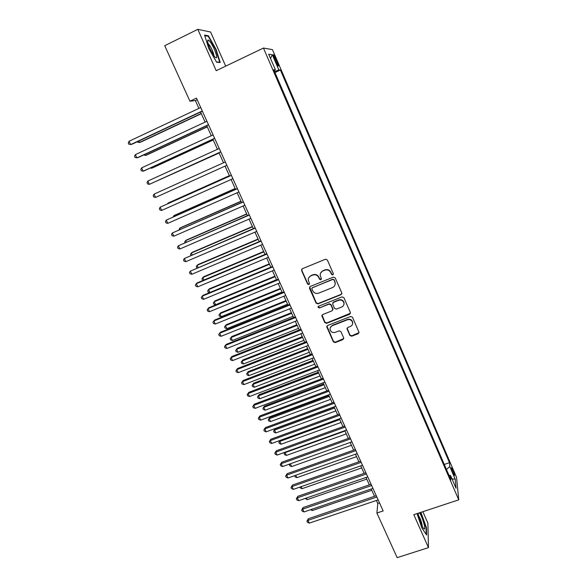 <?xml version="1.0" encoding="UTF-8"?>
<svg xmlns="http://www.w3.org/2000/svg" width="587" height="587" viewBox="0 0 587 587"><rect width="100%" height="100%" fill="white"/><g stroke="black" fill="none" stroke-linecap="round" stroke-linejoin="round"><path stroke-width="0.88" d="M332.814 274.885L333.328 273.615L327.348 259.975L325.484 259.219L302.29 268.751L301.579 270.556L307.603 284.064L308.894 284.585L309.474 283.69L308.241 279.984C308.256 278.055 309.144 276.682 310.905 275.853L312.827 275.068C315.432 274.298 317.398 275.105 318.748 277.475L319.519 279.229L320.818 279.75L321.405 278.818L320.179 275.244C320.15 273.256 321.052 271.832 322.865 270.974L324.802 270.181C327.421 269.411 329.402 270.211 330.745 272.595L331.516 274.356L332.814 274.885M320.685 272.926L323.019 270.666L324.949 269.873C327.561 269.103 329.542 269.903 330.885 272.28L331.655 274.041L332.954 274.562L333.387 274.202M301.747 269.162L301.762 270.247L307.779 283.734L309.444 283.976M308.828 277.636L311.073 275.538L312.996 274.753C315.593 273.99 317.56 274.789 318.902 277.152L319.673 278.906L321.375 279.111M452.819 469.791L451.638 467.634C451.176 467.802 451.682 469.747 453.149 473.467L454.323 475.617C454.778 475.433 454.279 473.489 452.819 469.791M349.881 335.471L351.708 336.219L358.195 333.709L359.031 332.33L352.464 317.229L350.622 316.474L327.575 325.514L326.746 326.805L333.372 341.854L335.192 342.595L342.955 339.602L343.681 337.87L340.908 331.604L339.081 330.863L335.221 332.367C332.433 332.968 330.708 331.919 330.048 329.204C330.011 327.568 330.752 326.409 332.271 325.719L347.438 319.783C350.16 319.159 351.892 320.164 352.626 322.799C352.721 324.508 351.973 325.734 350.38 326.46L347.842 327.451L347.005 328.801L349.881 335.471L349.984 335.067L351.811 335.808L359.039 332.572M225.702 66.14L210.608 32.021L197.812 29.35L216.207 70.697L263.446 48.046L458.741 499.838L413.798 514.682L428.466 547.634L397.164 557.65L376.905 513.031L383.157 510.947L196.462 98.117L189.931 101.213L195.376 100.59L198.905 108.382M197.812 29.35L164.727 45.698L189.931 101.213M341.047 294.674L341.788 292.891L335.192 277.871L333.343 277.115L310.193 286.493L309.481 288.276L316.114 303.149L317.949 303.897L341.047 294.674L341.876 293.683M343.872 297.638L350.395 312.519L349.661 314.28L326.607 323.334L324.78 322.593L321.859 315.835L322.696 314.544L332.015 310.853L332.741 309.092L330.877 304.88L329.036 304.132L319.328 307.999L317.963 307.148L318.543 306.245L342.023 296.89L343.872 297.638M274.525 58.817L278.135 66.03C278.766 66.368 278.465 65.018 277.218 61.98L273.601 54.774C272.97 54.415 273.278 55.765 274.525 58.817M263.446 48.046L272.456 49.638L456.547 477.341L458.741 499.838M444.286 464.449L449.481 462.673L280.395 70.007L278.862 69.948L274.569 71.651M449.481 462.673L449.811 466.636L455.211 479.175L456.07 488.318L450.545 475.521L450.897 479.755L273.755 69.758L275.406 69.816L268.677 54.231L272.309 54.745L278.862 69.948M428.466 547.634L427.886 523.09L422.845 511.695M376.414 500.462L377.786 503.492L376.905 513.031M200.563 112.036L205.12 122.111M206.734 125.684L211.291 135.744M212.876 139.244L217.432 149.296M218.973 152.715L223.53 162.768L161.997 190.548L223.53 162.768M225.048 166.121L229.561 176.1M231.102 179.49L235.563 189.352M237.111 192.778L241.528 202.522M243.091 205.986L247.45 215.612M249.035 219.105L253.342 228.629M254.941 232.151L259.197 241.558M260.811 245.124L265.023 254.42M266.645 258.009L270.805 267.195M272.449 270.827L276.558 279.904M278.216 283.558L282.274 292.531M283.947 296.222L287.96 305.086M289.64 308.806L293.61 317.567M295.305 321.316L299.223 329.967M300.933 333.754L304.807 342.302M306.531 346.117L310.362 354.563M312.101 358.408L315.879 366.758M317.633 370.624L321.368 378.872M323.129 382.768L326.82 390.927M328.595 394.846L332.242 402.902M334.032 406.857L337.635 414.811M339.44 418.795L342.999 426.654M344.811 430.66L348.326 438.43M350.153 442.459L353.631 450.134M355.465 454.199L358.899 461.778M360.748 465.858L364.138 473.349M365.995 477.458L369.348 484.862M371.219 488.993L374.528 496.301M197.188 99.731L195.376 100.59M379.525 502.912L377.786 503.492M274.965 72.561L280.395 70.007M274.107 70.572L275.406 69.816M450.545 475.521L448.982 475.331M446.436 469.424L449.811 466.636M270.512 58.487L272.309 54.745M455.211 479.175L452.019 478.933M208.73 48.464L216.64 62.266L220.213 62.493L216.111 49.411L208.378 35.792L204.57 35.073L208.73 48.464M417.049 513.61L421.811 527.852L426.588 535.014L426.441 527.676L420.916 512.334M207.556 36.196L208.378 35.792M426.059 527.801L426.441 527.676M309.606 286.962L316.276 302.789L318.103 303.538L341.172 294.322M334.003 280.006L332.704 279.478L312.387 287.696L311.807 288.599L312.71 290.778C314.045 293.126 316.004 293.926 318.594 293.17L332.469 287.593C334.341 286.713 335.236 285.26 335.162 283.213L334.135 279.683L332.704 279.478M312.005 287.982L332.836 279.155M334.95 285.003L335.294 282.883L334.81 281.855M334.135 279.683L334.942 281.525M322.043 315.094L324.927 322.204L326.754 322.945L350.498 313.216M332.829 309.885L332.873 308.725L331.009 304.521L329.175 303.772L319.328 307.999M318.132 306.561L319.482 307.632M341.737 307.008C343.314 306.275 344.07 305.057 343.989 303.34C343.27 300.654 341.524 299.627 338.772 300.265L333.401 302.4L332.675 304.169L334.531 308.38L336.373 309.129L341.737 307.008M343.894 304.602L344.107 302.98C343.38 300.295 341.649 299.275 338.89 299.906L338.772 300.265M332.719 302.995L333.533 302.041L338.89 299.906M347.115 328.126L349.984 335.067M352.582 323.87L352.728 322.41C351.995 319.776 350.27 318.778 347.548 319.394L347.438 319.783M330.298 327.634L332.403 325.33L347.548 319.394M326.908 326.093L333.504 341.443L335.316 342.184L343.784 338.53M138.745 141.056L139.412 142.487L140.476 142.23L201.312 113.702M137.475 141.658L137.718 142.171L139.412 142.487L201.224 113.504M202.273 110.972L130.63 144.615L129.052 141.269L200.717 107.531M202.376 111.192L131.759 144.343L128.891 144.285L128.26 142.949L129.052 141.269M214.358 49.345C211.533 43.321 209.39 40.209 207.937 40.011C207.211 40.863 207.915 43.79 210.051 48.794L214.578 56.741C217.506 59.522 217.432 57.056 214.358 49.345M213.785 55.67C213.888 54.628 213.352 52.735 212.164 49.998C210.704 46.813 209.405 44.737 208.282 43.768L208.136 43.68M204.753 35.675L208.246 36.328L215.745 49.521L219.721 62.2L216.486 61.987M219.245 62.427L219.721 62.2M418.267 513.207C418.054 516.017 421.407 525.857 423.425 528.329L424.313 529.048C426.111 529.357 421.936 515.591 419.426 512.825M420.556 512.451L426.052 527.537L426.184 534.405M422.236 526.348C421.818 522.511 420.586 518.952 418.546 515.672M144.996 154.366L145.488 155.408L146.523 155.1L207.284 126.895M143.727 154.953L145.488 155.408L207.218 126.748M151.211 167.596L151.519 168.249L152.525 167.897L213.22 140.007M150.316 168.007L151.519 168.249L213.184 139.911M157.389 180.745L219.127 153.038M157.015 180.913L219.105 153.002M208.473 124.686L136.918 157.932L135.348 154.616L206.932 121.267M208.546 124.84L138.018 157.609L135.171 157.587L134.548 156.259L135.348 154.616M214.637 138.312L143.169 171.177L141.606 167.875L213.103 134.915M214.681 138.407L144.241 170.802L143.169 171.177L141.416 170.81L140.799 169.489L141.606 167.875M220.763 151.85L149.377 184.34L147.829 181.053L219.237 148.474M220.778 151.894L149.377 184.34L147.63 183.951L147.007 182.645L147.829 181.053M155.555 197.415L153.801 197.019L153.185 195.713L154.014 194.158L225.335 161.953L154.014 194.158L155.555 197.415L226.846 165.314M229.37 175.667L168.873 202.706L167.933 203.19L168.109 203.557M229.392 175.718L167.933 203.19L167.603 203.784M231.366 175.3L160.156 207.182L231.388 175.352M161.689 210.425L159.935 210.007L159.319 208.708L160.156 207.182L161.689 210.425L232.9 178.69M235.174 188.493L174.75 215.224L173.833 215.752L174.185 216.493M235.218 188.596L173.833 215.752L173.158 216.948M237.361 188.559L166.268 220.125L237.412 188.669M167.794 223.346L166.033 222.913L165.424 221.629L166.268 220.125L167.794 223.346L238.909 191.986M240.941 201.238L180.598 227.675L179.703 228.248L180.224 229.348M241.015 201.4L179.703 228.248L178.962 229.899M243.319 201.737L172.343 232.988L243.4 201.906M173.855 236.194L172.094 235.747L171.485 234.462L172.343 232.988L173.855 236.194L244.889 205.201M246.679 213.917L186.409 240.054L185.543 240.67L186.226 242.13M246.775 214.123L185.543 240.67L184.692 242.079L184.964 242.673M249.248 214.835L178.382 245.784L249.343 215.055M179.886 248.969L178.118 248.499L177.516 247.23L178.382 245.784L179.886 248.969L250.825 218.335M252.388 226.516L192.184 252.359L191.34 253.019L192.191 254.831M252.505 226.773L191.34 253.019L190.482 254.406L190.936 255.367M255.132 227.859L184.384 258.5L255.257 228.13M185.881 261.663L184.105 261.178L183.511 259.916L184.384 258.5L185.881 261.663L256.732 231.388M258.06 239.041L197.929 264.598L197.115 265.302L198.127 267.459M258.199 239.349L197.115 265.302L196.241 266.659L197.005 267.936M260.988 240.802L190.349 271.135L261.134 241.132M191.832 274.283L190.063 273.784L189.469 272.529L190.349 271.135L191.832 274.283L262.602 244.368M263.695 251.5L203.638 276.763L202.845 277.512L204.027 280.014M263.857 251.852L202.845 277.512L201.972 278.847L202.544 280.058L203.359 280.293M266.806 253.665L197.122 282.912L196.278 283.704L266.975 254.046M197.76 286.838L195.977 286.317L195.39 285.069L196.278 283.704L197.76 286.838L268.435 257.267M269.301 263.879L209.324 288.855L208.554 289.648L209.889 292.495M269.484 264.282L208.554 289.648L207.666 290.961L208.238 292.165L209.669 292.583M272.588 266.454L202.992 295.356L202.177 296.193L272.786 266.887M203.645 299.311L201.869 298.776L201.282 297.536L202.177 296.193L203.645 299.311L274.232 270.086M278.341 279.17L208.833 307.727L208.04 308.615L278.554 279.654M209.5 311.712L207.717 311.161L207.13 309.929L208.04 308.615L209.5 311.712L279.992 282.831M284.057 291.805L214.637 320.032L213.866 320.964L284.291 292.341M215.319 324.039L213.536 323.474L212.949 322.248L213.866 320.964L215.319 324.039L285.722 295.496M274.877 276.191L214.967 300.889L214.218 301.718L215.634 304.726L276.477 279.72M275.083 276.646L214.218 301.718L213.33 303.002L213.895 304.205L215.634 304.726M280.417 288.437L220.587 312.849L219.861 313.722L221.262 316.709L282.031 291.996M280.645 288.929L219.861 313.722L218.958 314.984L219.523 316.173L221.262 316.709M285.928 300.603L226.171 324.743L225.467 325.653L226.861 328.632L287.557 304.191M286.177 301.146L225.467 325.653L224.564 326.893L225.122 328.082L226.861 328.632M289.736 304.367L220.404 332.264L219.663 333.233L290 304.947M221.101 336.292L219.318 335.713L218.738 334.495L219.663 333.233L221.101 336.292L291.416 308.094M291.409 312.702L231.718 336.564L231.043 337.525L232.43 340.482L293.045 316.32M291.673 313.297L231.043 337.525L230.126 338.736L231.718 336.564M232.43 340.482L230.684 339.917L230.126 338.736M295.386 316.855L226.142 344.422L225.423 345.442L295.665 317.486M226.853 348.48L225.063 347.886L224.491 346.675L225.423 345.442L226.853 348.48L297.081 320.612M224.491 346.675L226.142 344.422M296.853 324.736L237.243 348.326L236.583 349.324L237.962 352.266L298.504 328.382M297.147 325.374L236.583 349.324L235.666 350.512L237.243 348.326M237.962 352.266L236.216 351.686L235.666 350.512M300.999 329.27L231.843 356.514L231.146 357.571L301.307 329.953M232.569 360.594L230.779 359.985L230.207 358.782L231.146 357.571L232.569 360.594L302.709 333.056M230.207 358.782L231.843 356.514M302.276 336.703L242.732 360.022L242.093 361.056L243.473 363.984L303.934 340.372M302.584 337.386L242.093 361.056L241.169 362.223L242.732 360.022M243.473 363.984L241.719 363.39L241.169 362.223M306.575 341.612L237.515 368.533L236.84 369.634L306.906 342.338M238.256 372.642L236.466 372.019L235.893 370.815L236.84 369.634L238.256 372.642L308.3 345.427M235.893 370.815L237.515 368.533M307.661 348.597L248.191 371.652L247.582 372.723L248.947 375.636L309.334 352.295M307.984 349.324L247.582 372.723L246.643 373.868L248.191 371.652M248.947 375.636L247.193 375.027L246.643 373.868M312.13 353.888L243.15 380.486L242.504 381.631L312.475 354.658M243.913 384.617L242.115 383.979L241.55 382.783L242.504 381.631L243.913 384.617L313.862 357.725M241.55 382.783L243.15 380.486M313.01 360.425L253.621 383.216L253.034 384.331L254.391 387.222L314.698 364.153M313.363 361.196L253.034 384.331L252.087 385.446L253.621 383.216M254.391 387.222L252.63 386.598L252.087 385.446M317.648 366.083L248.756 392.365L248.132 393.554L318.015 366.904M249.534 396.519L247.729 395.873L247.171 394.684L248.132 393.554L249.534 396.519L319.394 369.949M247.171 394.684L248.756 392.365M318.337 372.187L259.021 394.713L258.449 395.873L259.799 398.742L320.04 375.944M318.704 373.002L258.449 395.873L257.502 396.959L259.021 394.713M259.799 398.742L258.045 398.111L257.502 396.959M323.129 378.211L254.332 404.186L253.723 405.404L323.518 379.077M255.118 408.361L253.313 407.694L252.762 406.512L253.723 405.404L255.118 408.361L324.89 382.108M252.762 406.512L254.332 404.186M323.635 383.883L264.392 406.153L263.842 407.341L265.185 410.203L325.345 387.662M324.024 384.742L263.842 407.341L262.888 408.413L264.392 406.153M265.185 410.203L263.424 409.557L262.888 408.413M328.581 390.267L259.872 415.934L259.293 417.196L328.991 391.177M260.679 420.131L258.867 419.456L258.317 418.282L259.293 417.196L260.679 420.131L330.356 394.193M258.317 418.282L259.872 415.934M328.896 395.513L269.734 417.526L269.206 418.758L270.541 421.598L330.62 399.321M329.307 396.416L269.206 418.758L268.244 419.8L269.734 417.526M270.541 421.598L268.78 420.938L268.244 419.8M334.135 407.084L275.046 428.84L274.533 430.102L275.861 432.935L335.867 410.915M334.561 408.024L274.533 430.102L273.564 431.129L275.046 428.84M275.861 432.935L274.1 432.259L273.564 431.129M339.785 419.566L279.838 441.395L281.158 444.205L341.091 422.442M280.219 440.367L278.862 442.393L280.094 440.411M281.158 444.205L279.39 443.515L278.862 442.393M334.003 402.256L265.383 427.615L264.825 428.914L334.436 403.21M266.197 431.834L264.392 431.144L263.842 429.978L264.825 428.914L266.197 431.834L335.793 406.211M263.842 429.978L265.383 427.615M339.389 414.173L270.864 439.23L270.321 440.573L339.844 415.17M271.693 443.478L269.881 442.767L269.338 441.607L270.321 440.573L271.693 443.478L341.194 418.157M269.338 441.607L270.864 439.23M344.752 426.023L276.308 450.779L275.795 452.159L345.222 427.065M277.159 455.05L275.347 454.323L274.797 453.171L275.795 452.159L277.159 455.05L346.565 430.029M274.797 453.171L276.308 450.779M344.98 431.041L285.113 452.614L286.427 455.409L346.279 433.903M285.282 452.115L284.13 453.597L284.886 452.261M286.427 455.409L284.658 454.712L284.13 453.597M350.079 437.807L281.731 462.262L281.232 463.686L350.571 438.893M282.589 466.555L280.769 465.821L280.234 464.677L281.232 463.686L282.589 466.555L351.907 441.835M280.234 464.677L281.731 462.262M290.36 463.781L291.658 466.562L351.437 445.298M291.658 466.562L289.89 465.851L289.369 464.743L289.655 464.031M289.369 464.743L290.345 463.789M355.377 449.517L287.116 473.687L286.639 475.14L355.891 450.647M287.99 477.994L286.17 477.253L285.634 476.108L286.639 475.14L287.99 477.994L357.212 453.575M285.634 476.108L287.116 473.687M295.745 475.257L296.868 477.649L356.573 456.635M296.868 477.649L295.1 476.923L294.63 475.653M360.645 461.162L292.473 485.045L292.018 486.535L361.174 462.343M293.361 489.375L291.541 488.619L291.005 487.481L292.018 486.535L293.361 489.375L362.495 465.249M291.005 487.481L292.473 485.045M301.109 486.674L302.048 488.678L361.673 467.912M302.048 488.678L300.273 487.936L299.884 487.1M365.884 472.748L297.8 496.338L297.367 497.864L366.435 473.966M298.702 500.689L296.883 499.919L296.347 498.789L297.367 497.864L298.702 500.689L367.741 476.857M296.347 498.789L297.8 496.338M306.436 498.018L307.199 499.64L366.75 479.117M307.199 499.64L305.211 498.444M371.087 484.26L303.097 507.564L302.687 509.134L371.659 485.522M304.007 511.945L302.188 511.152L301.659 510.037L302.687 509.134L304.007 511.945L372.958 488.399M301.659 510.037L303.097 507.564M311.741 509.303L312.328 510.551L371.798 490.27M312.328 510.551L310.516 509.721M376.267 495.714L308.366 518.739L307.977 520.339L376.854 497.013M309.29 523.127L307.471 522.335L306.942 521.219L307.977 520.339L309.29 523.127L378.153 499.875M306.942 521.219L308.366 518.739M274.819 59.5L275.927 58.979M276.117 62.501L277.218 61.98M349.764 313.906L349.661 314.28M326.754 322.945L326.607 323.334M324.927 322.204L324.78 322.593M322.124 315.916L321.977 316.298M332.873 308.725L332.741 309.092M347.218 328.801L347.108 329.197M332.403 325.33L332.271 325.719M343.065 339.183L342.955 339.602M335.316 342.184L335.192 342.595M333.504 341.443L333.372 341.854M327.003 326.856L326.864 327.252M358.283 333.306L358.195 333.709M351.811 335.808L351.708 336.219M322.014 315.461L321.859 315.835M332.983 309.158L332.851 309.525M318.117 306.781L317.963 307.148M347.115 328.404L347.005 328.801M352.728 322.41L352.626 322.799M326.893 326.416L326.746 326.805M207.82 42.411L207.937 40.011M418.282 513.83L418.399 513.163"/></g></svg>
